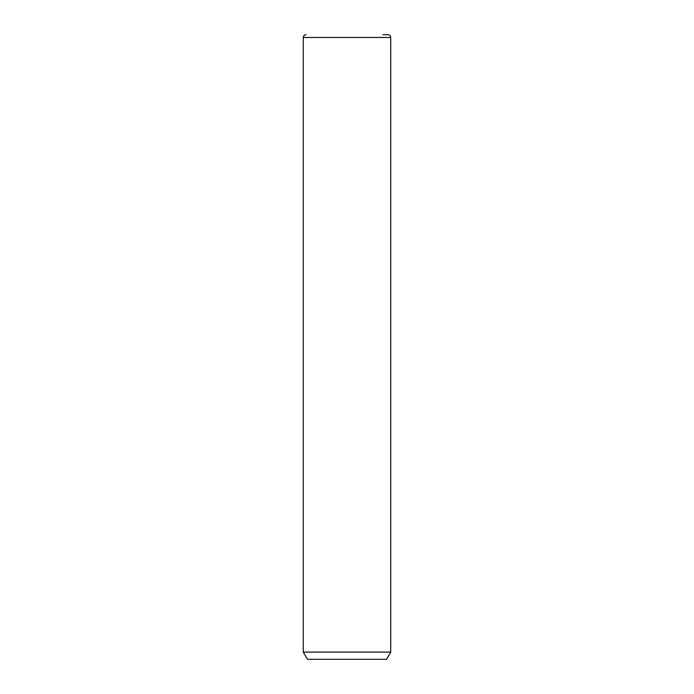 <?xml version="1.0" encoding="UTF-8"?>
<svg xmlns="http://www.w3.org/2000/svg" width="694" height="694" viewBox="0 0 694 694"><rect width="100%" height="100%" fill="white"/><g stroke="black" fill="none" stroke-linecap="round" stroke-linejoin="round"><path stroke-width="1.04" d="M390.722 652.091L386.558 659.3L307.442 659.3L303.278 652.091L390.722 652.091L390.722 37.476C390.557 35.793 389.629 34.865 387.946 34.7L382.932 34.7M303.278 652.091L303.278 37.476L390.722 37.476M303.278 37.476C303.443 35.793 304.371 34.865 306.054 34.7"/></g></svg>

